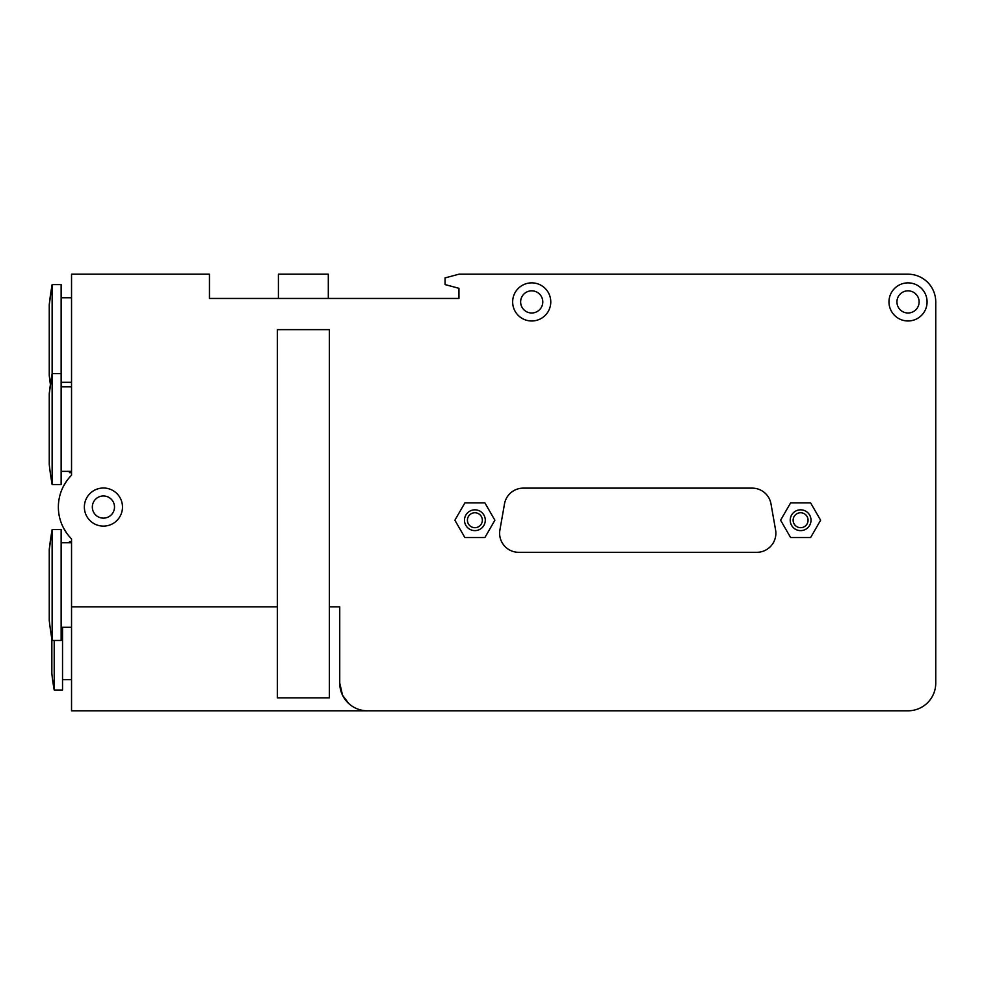 <?xml version="1.0" encoding="UTF-8"?>
<svg xmlns="http://www.w3.org/2000/svg" width="985" height="985" viewBox="0 0 985 985"><rect width="100%" height="100%" fill="white"/><g stroke="black" fill="none" stroke-linecap="round" stroke-linejoin="round"><path stroke-width="1.48" d="M464.489 520.215A10.392 10.392 0 0 1 480.077 511.215A10.392 10.392 0 0 1 480.077 529.228A10.392 10.392 0 0 1 464.489 520.215M467.419 520.215A7.474 7.474 0 0 0 478.624 526.692A7.474 7.474 0 0 0 478.624 513.751A7.474 7.474 0 0 0 467.419 520.215M790.216 520.215A10.392 10.392 0 0 1 805.804 511.215A10.392 10.392 0 0 1 805.804 529.228A10.392 10.392 0 0 1 790.216 520.215M793.134 520.215A7.474 7.474 0 0 0 804.339 526.692A7.474 7.474 0 0 0 804.339 513.751A7.474 7.474 0 0 0 793.134 520.215M810.618 502.892L820.616 520.215L810.618 537.551L790.61 537.551L780.6 520.215L790.61 502.892L810.618 502.892M494.889 520.215L484.891 537.551L464.883 537.551L454.873 520.215L464.883 502.892L484.891 502.892L494.889 520.215M518.689 552.314A19.06 19.06 0 0 1 499.912 529.942L504.505 503.877A19.06 19.06 0 0 1 523.281 488.129L752.22 488.129A19.06 19.06 0 0 1 770.984 503.877L775.577 529.942A19.06 19.06 0 0 1 756.812 552.314L518.689 552.314M71.536 472.652L69.467 472.652L69.467 471.359M69.467 542.747L69.467 541.664L71.536 541.664M367.467 710.801L908.035 710.801A27.715 27.715 0 0 0 935.75 683.085L935.75 301.915A27.715 27.715 0 0 0 908.035 274.199L458.948 274.199L445.085 277.905L445.085 284.591L458.948 288.309L458.948 298.455L209.448 298.455L209.448 274.199L71.536 274.199L71.536 475.226A45.051 45.051 0 0 0 71.536 538.881L71.536 710.801L367.467 710.801A27.715 27.715 0 0 1 339.739 683.085L342.534 695.213L348.715 703.499M51.848 638.748L51.848 673.383A211.369 211.369 0 0 0 54.212 690.017L62.535 690.017L62.535 627.297M54.212 640.459L54.212 690.017M52.143 284.591L52.143 484.534L61.144 484.534L61.144 284.591L52.143 284.591A318.795 318.795 0 0 0 49.25 304.685L52.143 284.591M49.25 304.685L49.25 375.383A318.795 318.795 0 0 0 50.407 384.556M61.144 297.753L71.536 297.753M66.611 533.033L63.459 527.849L66.611 533.033M52.143 529.573L52.143 640.459L61.144 640.459L61.144 529.573L52.143 529.573A318.795 318.795 0 0 0 49.25 549.679L52.143 529.573M49.25 549.679L49.25 620.365A318.795 318.795 0 0 0 52.143 640.459M61.144 542.747L71.536 542.747M66.611 481.074L63.459 486.258L66.611 481.074M52.143 373.647A318.795 318.795 0 0 0 49.25 393.741L52.143 373.647L61.144 373.647M49.25 393.741L49.25 464.427A318.795 318.795 0 0 0 52.143 484.534M61.144 386.81L71.536 386.81M542.797 301.915A11.094 11.094 0 0 0 526.175 292.311A11.094 11.094 0 0 0 526.175 311.519A11.094 11.094 0 0 0 542.797 301.915M512.656 301.915A19.06 19.06 0 0 1 541.245 285.416A19.06 19.06 0 0 1 541.245 318.426A19.06 19.06 0 0 1 512.656 301.915M919.116 301.915A11.094 11.094 0 0 0 902.482 292.311A11.094 11.094 0 0 0 902.482 311.519A11.094 11.094 0 0 0 919.116 301.915M888.975 301.915A19.06 19.06 0 0 1 917.552 285.416A19.06 19.06 0 0 1 917.552 318.426A19.06 19.06 0 0 1 888.975 301.915M114.506 507.053A11.094 11.094 0 0 0 97.872 497.45A11.094 11.094 0 0 0 97.872 516.657A11.094 11.094 0 0 0 114.506 507.053M84.365 507.053A19.06 19.06 0 0 1 112.955 490.555A19.06 19.06 0 0 1 112.955 523.564A19.06 19.06 0 0 1 84.365 507.053M278.41 298.455L278.41 274.199L328.313 274.199L328.313 298.455M277.376 329.643L329.347 329.643L329.347 697.86L277.376 697.86L277.376 329.643M339.739 683.085L339.739 606.846L329.347 606.846M71.536 606.846L277.376 606.846M62.535 679.613L71.536 679.613M61.144 382.303L71.536 382.303M61.144 627.297L71.536 627.297M61.144 471.359L71.536 471.359"/></g></svg>
